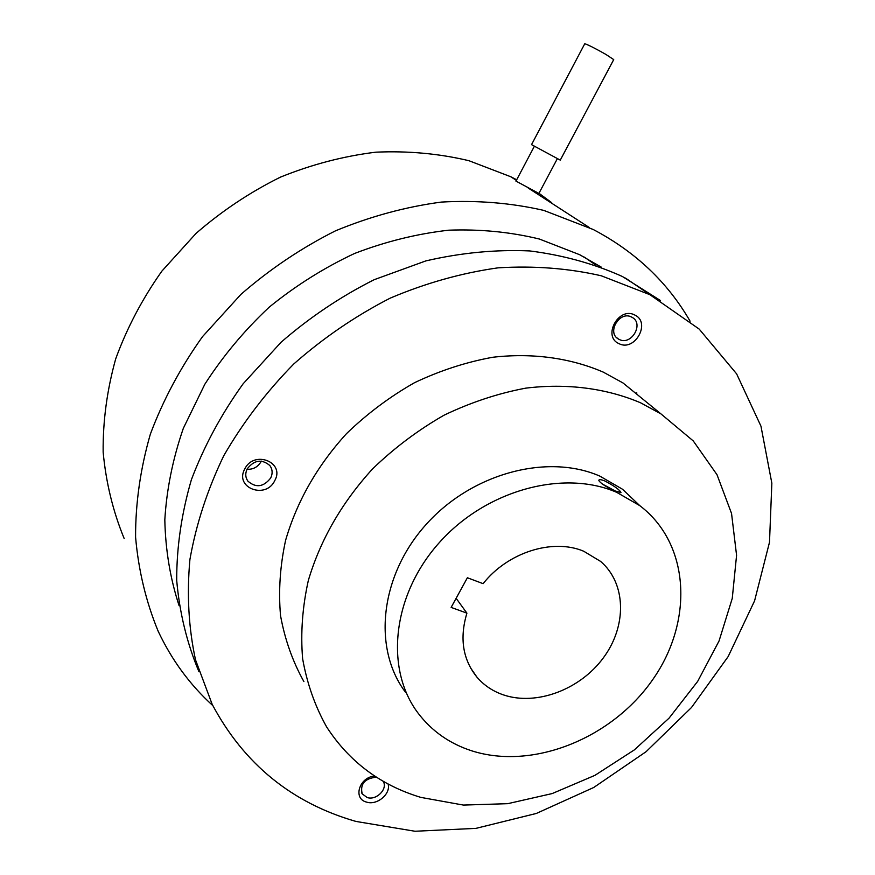 <?xml version="1.0" encoding="UTF-8"?>
<svg xmlns="http://www.w3.org/2000/svg" width="875" height="875" viewBox="0 0 875 875"><rect width="100%" height="100%" fill="white"/><g stroke="black" fill="none" stroke-linecap="round" stroke-linejoin="round"><path stroke-width="1.31" d="M584.762 43.75L531.541 144.638L560.273 160.125L613.725 59.609L605.839 54.381C594.65 48.092 587.628 44.548 584.762 43.75L584.719 43.827M557.331 158.714L538.88 193.441L515.987 181.103M601.464 267.236L579.677 254.713L539.361 239.028C510.453 231.995 480.277 229.042 448.831 230.18C417.08 233.756 385.645 241.522 354.55 253.477C324.111 267.75 295.673 285.633 269.227 307.147C244.366 330.433 222.895 356.147 204.816 384.267L183.323 428.345C172.812 458.806 166.644 489.3 164.817 519.837C165.463 549.916 170.231 578.55 179.112 605.73M690.091 321.18C667.669 282.297 635.403 251.737 593.272 229.523L543.769 210.394C511.055 202.891 476.941 200.113 441.416 202.07C405.584 206.839 370.245 216.442 335.409 230.869C301.438 247.953 269.938 269.117 240.931 294.372L202.541 336.613C180.512 367.489 163.111 400.039 150.325 434.23C140.394 468.814 135.472 503.103 135.581 537.13C138.502 570.445 146.027 601.792 158.145 631.17C171.741 660.056 189.963 684.873 212.833 705.611M636.727 394.144L636.781 392.831M551.72 202.694L538.967 193.277M516.688 179.78L510.683 176.706L468.891 160.694C439.031 153.584 408.023 150.752 375.867 152.173C343.514 156.144 311.708 164.456 280.448 177.133C250.02 192.183 221.878 210.952 196.022 233.417L161.875 271.13C142.341 298.769 126.952 328.005 115.708 358.837C107.013 390.075 102.834 421.181 103.152 452.167C106.006 482.606 113.006 511.383 124.162 538.508M619.15 318.97L614.677 324.953M261.308 461.103L261.023 461.705C257.873 467.031 253.192 469.558 247.002 469.306M660.527 300.573L622.398 276.5C593.764 263.637 562.855 255.106 529.692 250.928C495.655 249.43 461.048 252.755 425.873 260.892L374.227 279.672C340.769 296.516 309.706 317.373 281.061 342.245L243.097 383.83C221.309 414.203 204.072 446.163 191.384 479.719C181.519 513.603 176.63 547.148 176.695 580.355C179.561 612.817 186.988 643.278 198.953 671.705M619.227 339.445L618.494 339.062C606.397 332.686 619.533 310.45 631.553 317.056L632.002 317.286C644.394 323.488 631.378 345.975 619.227 339.445M383.108 781.222C388.227 788.714 376.436 800.756 367.161 797.53L362.184 793.844C359.942 784.066 364.678 778.498 376.403 777.142M270.703 477.991C263.539 487.102 255.927 488.141 247.844 481.097C245.339 477.367 245.109 473.32 247.177 468.945C254.177 459.933 261.723 458.784 269.817 465.511C272.541 469.306 272.836 473.462 270.703 477.991M355.928 821.428L414.936 831.25L475.923 828.373L536.32 813.455L593.753 787.478L646.122 751.669L691.491 707.492L728.153 656.589L754.589 600.819L769.497 542.259L771.848 483.197L760.955 426.158L736.619 373.855L699.212 329.109L649.884 294.689L601.256 275.778C568.411 268.264 533.991 265.628 498.006 267.848C461.65 272.978 425.709 283.073 390.206 298.134C355.556 315.908 323.433 337.837 293.836 363.923C266.252 391.989 242.878 422.614 223.738 455.777C207.364 489.836 196.088 524.431 189.908 559.552C186.736 594.377 188.595 627.802 195.508 659.827L212.198 704.375C243.961 763.984 291.867 802.998 355.928 821.428M618.964 343.634C602.164 336.547 618.734 306.283 634.725 315C651.328 322.328 634.845 352.1 618.964 343.634M388.073 783.967C391.114 793.8 377.038 805.678 366.57 802.102C352.592 798.809 359.286 777.066 374.697 776.038M274.761 480.637C265.825 499.734 234.27 487.889 244.694 469.087C253.838 449.728 285.337 462.098 274.761 480.637M651.481 406.175L622.978 382.944L603.28 372.127C570.413 357.962 532.47 352.68 492.756 357.262C466.145 362.097 440.092 370.562 414.575 382.67C389.823 396.714 367.15 413.7 346.533 433.606C317.253 465.752 296.942 501.32 285.6 540.312C280.055 565.983 278.37 591.095 280.536 615.639C284.856 639.461 292.644 661.456 303.898 681.603M602.011 483.853L615.245 490.973M466.911 613.145L451.139 607.403L467.381 577.752L483.12 583.669C507.752 552.256 552.803 538.114 583.723 551.239L600.611 561.411C626.369 583.483 626.981 626.008 603.444 657.738C580.136 689.62 536.342 706.18 503.278 694.837C492.734 691.206 483.963 685.311 476.952 677.163C462.766 659.553 459.419 638.214 466.911 613.145L456.127 598.303M420.82 797.387L463.334 805.066L507.741 803.677L552.18 793.57L594.934 775.348L634.375 749.875L669.058 718.156L697.659 681.406L719.042 640.992L732.255 598.413L736.575 555.319L731.544 513.472L717.019 474.731L693.263 440.934L660.986 413.919L640.62 402.817C606.605 388.325 567.164 383.086 525.744 388.15C497.973 393.389 470.739 402.402 444.03 415.209C418.097 430.052 394.297 447.923 372.641 468.825C341.852 502.567 320.414 539.766 308.339 580.431C302.4 607.173 300.497 633.27 302.63 658.744C307.005 683.419 315 706.136 326.605 726.895C349.202 761.742 380.603 785.236 420.82 797.387M604.909 480.998C614.305 485.964 619.653 489.792 620.955 492.505L615.322 491.006C606.681 487.255 601.202 483.809 598.872 480.67C598.62 479.216 600.633 479.325 604.909 480.998M616.722 492.352C563.5 469.164 486.117 489.978 439.305 542.62C392.219 595.066 384.53 668.927 418.086 713.136C431.802 731.139 449.728 743.717 471.887 750.87C533.192 770.394 612.095 738.194 652.695 679.667C693.733 621.414 690.244 543.867 639.767 505.63L616.722 492.352M639.231 505.127L622.508 489.245L599.802 476.098C547.422 453.119 471.559 473.277 425.83 524.792C379.816 576.1 372.477 648.648 405.552 692.311M534.352 146.311L515.955 181.158M510.683 176.706L516.37 180.37M528.248 188.059L589.345 227.555M584.248 257.075L596.039 265.212M618.494 339.062L616.733 337.706M362.184 793.844L361.616 792.717M247.844 481.097L246.597 478.866M625.439 278.053L649.884 294.689M476.952 677.163L470.411 667.647M622.978 382.944L660.986 413.919M620.277 492.691L620.955 492.505M622.508 489.245L639.767 505.63"/></g></svg>
